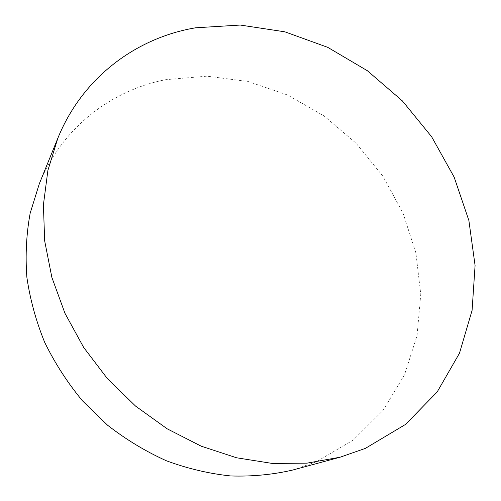 <?xml version="1.0" encoding="UTF-8"?>
<svg xmlns="http://www.w3.org/2000/svg" width="501" height="501" viewBox="0 0 501 501"><rect width="100%" height="100%" fill="white"/><g stroke="black" fill="none" stroke-linecap="round" stroke-linejoin="round"><path stroke-width="0.38" stroke-dasharray="2.5 1.88" d="M292.653 470.051L315.943 461.972L353.23 440.091L383.071 410.4L404.501 374.873L417.07 335.532L420.765 294.287L415.893 252.924L402.998 213.038L382.802 176.07L356.161 143.317L324.059 115.95L287.618 95.027L248.089 81.494L206.926 76.165L165.75 79.672C111.472 90.161 62.074 127.561 39.31 183.786"/><path stroke-width="0.75" d="M57.809 138.289L39.31 183.786L30.173 213.175C26.365 233.892 25.263 255.234 26.86 277.21C30.054 299.279 35.997 320.991 44.689 342.352C54.897 363.212 67.491 382.701 82.471 400.825L107.609 425.243C126.058 439.596 145.691 451.457 166.501 460.82C187.706 468.635 209.099 473.683 230.673 475.95C252.072 476.633 272.732 474.672 292.653 470.051L340.066 457.219L365.335 448.395L405.459 424.466L437.154 391.995L459.48 353.224L472.092 310.357L475.08 265.486L468.88 220.503L454.138 177.103L431.668 136.792L402.397 100.92L367.371 70.729L327.754 47.351L284.869 31.82L240.217 25.05L195.515 27.805C136.585 37.782 82.609 77.104 57.809 138.289L47.902 170.371L43.405 204.871L44.67 240.893L51.872 277.404L64.961 313.294L83.667 347.431L107.458 378.712L135.614 406.129L167.228 428.843L201.258 446.203L236.622 457.789L272.218 463.425L307.013 463.149L340.066 457.219"/></g></svg>
